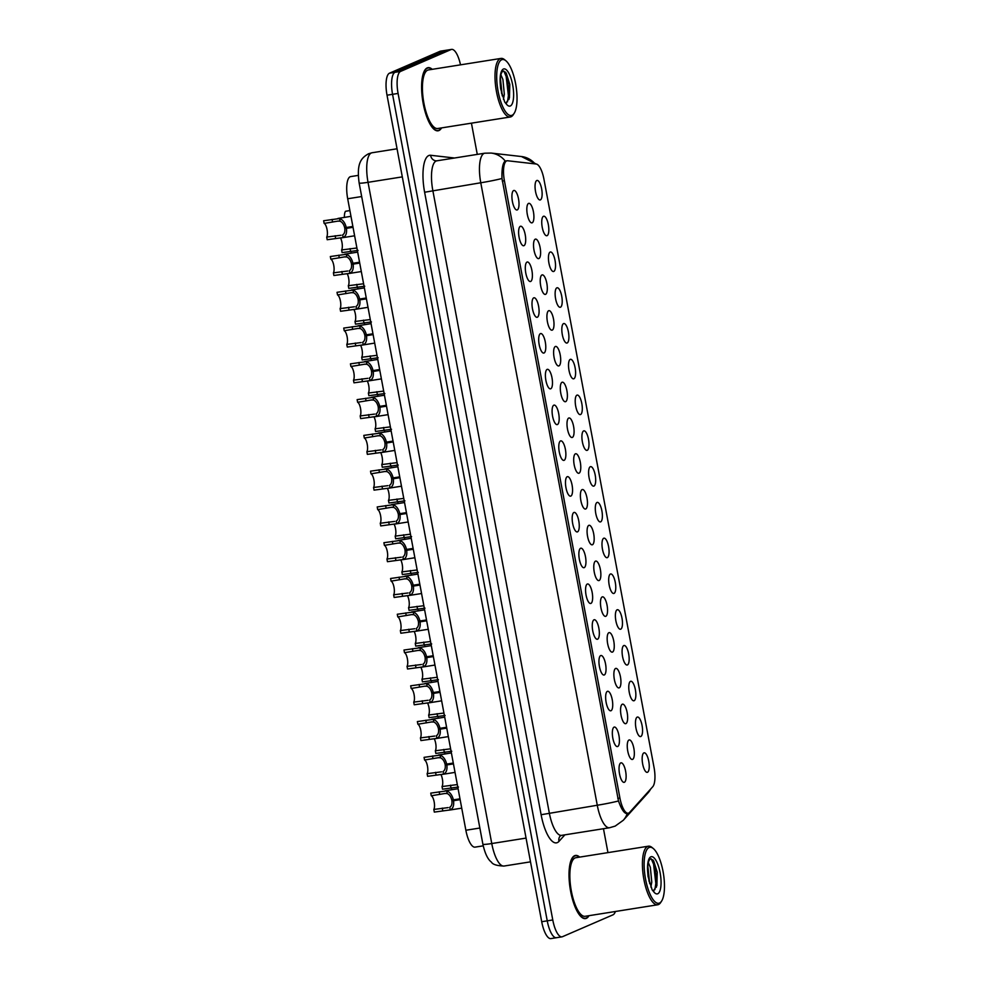 <?xml version="1.0" encoding="UTF-8"?>
<svg xmlns="http://www.w3.org/2000/svg" width="988" height="988" viewBox="0 0 988 988"><rect width="100%" height="100%" fill="white"/><g stroke="black" fill="none" stroke-linecap="round" stroke-linejoin="round"><path stroke-width="1.48" d="M637.198 717.115A9.88 3.236 -99 0 1 642.064 725.476A9.88 3.236 -99 0 1 640.817 736.492A9.88 3.236 -99 0 1 639.866 736.455A9.88 3.236 -99 0 1 635.815 727.304A9.88 3.236 -99 0 1 636.828 717.362A9.88 3.236 -99 0 1 637.198 717.115M630.505 681.337A9.88 3.236 -99 0 1 635.37 689.71A9.88 3.236 -99 0 1 634.123 700.714A9.88 3.236 -99 0 1 633.172 700.677A9.88 3.236 -99 0 1 629.121 691.538A9.88 3.236 -99 0 1 630.134 681.584A9.88 3.236 -99 0 1 630.505 681.337M623.811 645.572A9.88 3.236 -99 0 1 628.677 653.933A9.88 3.236 -99 0 1 627.429 664.936A9.88 3.236 -99 0 1 626.466 664.912A9.88 3.236 -99 0 1 622.428 655.76A9.88 3.236 -99 0 1 623.44 645.806A9.88 3.236 -99 0 1 623.811 645.572M617.117 609.794A9.88 3.236 -99 0 1 621.983 618.155A9.88 3.236 -99 0 1 620.736 629.171A9.88 3.236 -99 0 1 619.772 629.134A9.88 3.236 -99 0 1 615.734 619.995A9.88 3.236 -99 0 1 616.747 610.041A9.88 3.236 -99 0 1 617.117 609.794M610.411 574.028A9.88 3.236 -99 0 1 615.277 582.389A9.88 3.236 -99 0 1 614.042 593.393A9.88 3.236 -99 0 1 613.079 593.368A9.88 3.236 -99 0 1 609.04 584.217A9.88 3.236 -99 0 1 610.053 574.263A9.88 3.236 -99 0 1 610.411 574.028M603.717 538.25A9.88 3.236 -99 0 1 608.583 546.611A9.88 3.236 -99 0 1 607.348 557.627A9.88 3.236 -99 0 1 606.385 557.59A9.88 3.236 -99 0 1 602.334 548.439A9.88 3.236 -99 0 1 603.359 538.497A9.88 3.236 -99 0 1 603.717 538.25M597.024 502.472A9.88 3.236 -99 0 1 601.89 510.845A9.88 3.236 -99 0 1 600.655 521.849A9.88 3.236 -99 0 1 599.691 521.812A9.88 3.236 -99 0 1 595.641 512.673A9.88 3.236 -99 0 1 596.653 502.719A9.88 3.236 -99 0 1 597.024 502.472M590.33 466.707A9.88 3.236 -99 0 1 595.196 475.067A9.88 3.236 -99 0 1 593.961 486.071A9.88 3.236 -99 0 1 592.998 486.047A9.88 3.236 -99 0 1 588.947 476.895A9.88 3.236 -99 0 1 589.96 466.941A9.88 3.236 -99 0 1 590.33 466.707M583.636 430.929A9.88 3.236 -99 0 1 588.502 439.29A9.88 3.236 -99 0 1 587.267 450.306A9.88 3.236 -99 0 1 586.304 450.269A9.88 3.236 -99 0 1 582.253 441.13A9.88 3.236 -99 0 1 583.266 431.176A9.88 3.236 -99 0 1 583.636 430.929M576.943 395.163A9.88 3.236 -99 0 1 581.809 403.524A9.88 3.236 -99 0 1 580.574 414.528A9.88 3.236 -99 0 1 579.61 414.503A9.88 3.236 -99 0 1 575.559 405.352A9.88 3.236 -99 0 1 576.572 395.398A9.88 3.236 -99 0 1 576.943 395.163M570.249 359.385A9.88 3.236 -99 0 1 575.115 367.746A9.88 3.236 -99 0 1 573.867 378.762A9.88 3.236 -99 0 1 572.917 378.725A9.88 3.236 -99 0 1 568.866 369.574A9.88 3.236 -99 0 1 569.878 359.632A9.88 3.236 -99 0 1 570.249 359.385M563.555 323.607A9.88 3.236 -99 0 1 568.421 331.98A9.88 3.236 -99 0 1 567.174 342.984A9.88 3.236 -99 0 1 566.223 342.947A9.88 3.236 -99 0 1 562.172 333.808A9.88 3.236 -99 0 1 563.185 323.854A9.88 3.236 -99 0 1 563.555 323.607M556.861 287.841A9.88 3.236 -99 0 1 561.727 296.202A9.88 3.236 -99 0 1 560.48 307.206A9.88 3.236 -99 0 1 559.529 307.182A9.88 3.236 -99 0 1 555.478 298.03A9.88 3.236 -99 0 1 556.491 288.076A9.88 3.236 -99 0 1 556.861 287.841M550.168 252.064A9.88 3.236 -99 0 1 555.034 260.424A9.88 3.236 -99 0 1 553.786 271.441A9.88 3.236 -99 0 1 552.835 271.404A9.88 3.236 -99 0 1 548.785 262.265A9.88 3.236 -99 0 1 549.797 252.311A9.88 3.236 -99 0 1 550.168 252.064M543.474 216.298A9.88 3.236 -99 0 1 548.34 224.659A9.88 3.236 -99 0 1 547.093 235.663A9.88 3.236 -99 0 1 546.129 235.638A9.88 3.236 -99 0 1 542.091 226.487A9.88 3.236 -99 0 1 543.104 216.533A9.88 3.236 -99 0 1 543.474 216.298M536.78 180.52A9.88 3.236 -99 0 1 541.646 188.881A9.88 3.236 -99 0 1 540.399 199.885A9.88 3.236 -99 0 1 539.436 199.86A9.88 3.236 -99 0 1 535.397 190.709A9.88 3.236 -99 0 1 536.41 180.767A9.88 3.236 -99 0 1 536.78 180.52M643.892 752.893A9.88 3.236 -99 0 1 648.758 761.254A9.88 3.236 -99 0 1 647.51 772.258A9.88 3.236 -99 0 1 646.56 772.233A9.88 3.236 -99 0 1 642.509 763.082A9.88 3.236 -99 0 1 643.521 753.128A9.88 3.236 -99 0 1 643.892 752.893M622.292 704.234A9.88 3.236 -99 0 1 627.158 712.595A9.88 3.236 -99 0 1 625.91 723.611A9.88 3.236 -99 0 1 624.947 723.574A9.88 3.236 -99 0 1 620.909 714.435A9.88 3.236 -99 0 1 621.921 704.481A9.88 3.236 -99 0 1 622.292 704.234M615.586 668.468A9.88 3.236 -99 0 1 620.452 676.829A9.88 3.236 -99 0 1 619.217 687.833A9.88 3.236 -99 0 1 618.253 687.809A9.88 3.236 -99 0 1 614.215 678.657A9.88 3.236 -99 0 1 615.228 668.703A9.88 3.236 -99 0 1 615.586 668.468M608.892 632.691A9.88 3.236 -99 0 1 613.758 641.051A9.88 3.236 -99 0 1 612.523 652.068A9.88 3.236 -99 0 1 611.56 652.031A9.88 3.236 -99 0 1 607.509 642.879A9.88 3.236 -99 0 1 608.534 632.938A9.88 3.236 -99 0 1 608.892 632.691M602.198 596.913A9.88 3.236 -99 0 1 607.064 605.286A9.88 3.236 -99 0 1 605.829 616.29A9.88 3.236 -99 0 1 604.866 616.253A9.88 3.236 -99 0 1 600.815 607.114A9.88 3.236 -99 0 1 601.828 597.16A9.88 3.236 -99 0 1 602.198 596.913M595.505 561.147A9.88 3.236 -99 0 1 600.371 569.508A9.88 3.236 -99 0 1 599.136 580.512A9.88 3.236 -99 0 1 598.172 580.487A9.88 3.236 -99 0 1 594.121 571.336A9.88 3.236 -99 0 1 595.134 561.382A9.88 3.236 -99 0 1 595.505 561.147M588.811 525.369A9.88 3.236 -99 0 1 593.677 533.73A9.88 3.236 -99 0 1 592.442 544.746A9.88 3.236 -99 0 1 591.479 544.709A9.88 3.236 -99 0 1 587.428 535.57A9.88 3.236 -99 0 1 588.44 525.616A9.88 3.236 -99 0 1 588.811 525.369M582.117 489.603A9.88 3.236 -99 0 1 586.983 497.964A9.88 3.236 -99 0 1 585.748 508.968A9.88 3.236 -99 0 1 584.785 508.944A9.88 3.236 -99 0 1 580.734 499.792A9.88 3.236 -99 0 1 581.747 489.838A9.88 3.236 -99 0 1 582.117 489.603M575.424 453.825A9.88 3.236 -99 0 1 580.289 462.186A9.88 3.236 -99 0 1 579.042 473.203A9.88 3.236 -99 0 1 578.091 473.166A9.88 3.236 -99 0 1 574.04 464.014A9.88 3.236 -99 0 1 575.053 454.072A9.88 3.236 -99 0 1 575.424 453.825M568.73 418.048A9.88 3.236 -99 0 1 573.596 426.421A9.88 3.236 -99 0 1 572.348 437.425A9.88 3.236 -99 0 1 571.397 437.388A9.88 3.236 -99 0 1 567.347 428.249A9.88 3.236 -99 0 1 568.359 418.295A9.88 3.236 -99 0 1 568.73 418.048M562.036 382.282A9.88 3.236 -99 0 1 566.902 390.643A9.88 3.236 -99 0 1 565.655 401.647A9.88 3.236 -99 0 1 564.704 401.622A9.88 3.236 -99 0 1 560.653 392.471A9.88 3.236 -99 0 1 561.666 382.517A9.88 3.236 -99 0 1 562.036 382.282M555.342 346.504A9.88 3.236 -99 0 1 560.208 354.865A9.88 3.236 -99 0 1 558.961 365.881A9.88 3.236 -99 0 1 558.01 365.844A9.88 3.236 -99 0 1 553.959 356.705A9.88 3.236 -99 0 1 554.972 346.751A9.88 3.236 -99 0 1 555.342 346.504M548.649 310.738A9.88 3.236 -99 0 1 553.515 319.099A9.88 3.236 -99 0 1 552.267 330.103A9.88 3.236 -99 0 1 551.304 330.078A9.88 3.236 -99 0 1 547.266 320.927A9.88 3.236 -99 0 1 548.278 310.973A9.88 3.236 -99 0 1 548.649 310.738M541.943 274.96A9.88 3.236 -99 0 1 546.821 283.321A9.88 3.236 -99 0 1 545.574 294.338A9.88 3.236 -99 0 1 544.61 294.301A9.88 3.236 -99 0 1 540.572 285.149A9.88 3.236 -99 0 1 541.585 275.207A9.88 3.236 -99 0 1 541.943 274.96M535.249 239.182A9.88 3.236 -99 0 1 540.115 247.556A9.88 3.236 -99 0 1 538.88 258.56A9.88 3.236 -99 0 1 537.917 258.523A9.88 3.236 -99 0 1 533.878 249.384A9.88 3.236 -99 0 1 534.891 239.429A9.88 3.236 -99 0 1 535.249 239.182M528.555 203.417A9.88 3.236 -99 0 1 533.421 211.778A9.88 3.236 -99 0 1 532.186 222.782A9.88 3.236 -99 0 1 531.223 222.757A9.88 3.236 -99 0 1 527.172 213.606A9.88 3.236 -99 0 1 528.197 203.652A9.88 3.236 -99 0 1 528.555 203.417M628.986 740.012A9.88 3.236 -99 0 1 633.851 748.373A9.88 3.236 -99 0 1 632.604 759.377A9.88 3.236 -99 0 1 631.641 759.352A9.88 3.236 -99 0 1 627.602 750.201A9.88 3.236 -99 0 1 628.615 740.247A9.88 3.236 -99 0 1 628.986 740.012M614.067 727.131A9.88 3.236 -99 0 1 618.933 735.492A9.88 3.236 -99 0 1 617.698 746.508A9.88 3.236 -99 0 1 616.734 746.471A9.88 3.236 -99 0 1 612.684 737.32A9.88 3.236 -99 0 1 613.709 727.378A9.88 3.236 -99 0 1 614.067 727.131M607.373 691.353A9.88 3.236 -99 0 1 612.239 699.726A9.88 3.236 -99 0 1 611.004 710.73A9.88 3.236 -99 0 1 610.041 710.693A9.88 3.236 -99 0 1 605.99 701.554A9.88 3.236 -99 0 1 607.003 691.6A9.88 3.236 -99 0 1 607.373 691.353M600.679 655.587A9.88 3.236 -99 0 1 605.545 663.948A9.88 3.236 -99 0 1 604.31 674.952A9.88 3.236 -99 0 1 603.347 674.928A9.88 3.236 -99 0 1 599.296 665.776A9.88 3.236 -99 0 1 600.309 655.822A9.88 3.236 -99 0 1 600.679 655.587M593.986 619.809A9.88 3.236 -99 0 1 598.851 628.17A9.88 3.236 -99 0 1 597.616 639.187A9.88 3.236 -99 0 1 596.653 639.15A9.88 3.236 -99 0 1 592.602 630.011A9.88 3.236 -99 0 1 593.615 620.056A9.88 3.236 -99 0 1 593.986 619.809M587.292 584.044A9.88 3.236 -99 0 1 592.158 592.405A9.88 3.236 -99 0 1 590.923 603.409A9.88 3.236 -99 0 1 589.96 603.384A9.88 3.236 -99 0 1 585.909 594.233A9.88 3.236 -99 0 1 586.921 584.279A9.88 3.236 -99 0 1 587.292 584.044M580.598 548.266A9.88 3.236 -99 0 1 585.464 556.627A9.88 3.236 -99 0 1 584.217 567.643A9.88 3.236 -99 0 1 583.266 567.606A9.88 3.236 -99 0 1 579.215 558.455A9.88 3.236 -99 0 1 580.228 548.513A9.88 3.236 -99 0 1 580.598 548.266M573.904 512.488A9.88 3.236 -99 0 1 578.77 520.861A9.88 3.236 -99 0 1 577.523 531.865A9.88 3.236 -99 0 1 576.572 531.828A9.88 3.236 -99 0 1 572.521 522.689A9.88 3.236 -99 0 1 573.534 512.735A9.88 3.236 -99 0 1 573.904 512.488M567.211 476.722A9.88 3.236 -99 0 1 572.077 485.083A9.88 3.236 -99 0 1 570.829 496.087A9.88 3.236 -99 0 1 569.878 496.062A9.88 3.236 -99 0 1 565.828 486.911A9.88 3.236 -99 0 1 566.84 476.957A9.88 3.236 -99 0 1 567.211 476.722M560.517 440.944A9.88 3.236 -99 0 1 565.383 449.305A9.88 3.236 -99 0 1 564.136 460.322A9.88 3.236 -99 0 1 563.172 460.285A9.88 3.236 -99 0 1 559.134 451.146A9.88 3.236 -99 0 1 560.147 441.191A9.88 3.236 -99 0 1 560.517 440.944M553.823 405.179A9.88 3.236 -99 0 1 558.689 413.54A9.88 3.236 -99 0 1 557.442 424.544A9.88 3.236 -99 0 1 556.479 424.519A9.88 3.236 -99 0 1 552.44 415.368A9.88 3.236 -99 0 1 553.453 405.413A9.88 3.236 -99 0 1 553.823 405.179M547.117 369.401A9.88 3.236 -99 0 1 551.983 377.762A9.88 3.236 -99 0 1 550.748 388.778A9.88 3.236 -99 0 1 549.785 388.741A9.88 3.236 -99 0 1 545.746 379.59A9.88 3.236 -99 0 1 546.759 369.648A9.88 3.236 -99 0 1 547.117 369.401M540.424 333.623A9.88 3.236 -99 0 1 545.29 341.996A9.88 3.236 -99 0 1 544.055 353A9.88 3.236 -99 0 1 543.091 352.963A9.88 3.236 -99 0 1 539.04 343.824A9.88 3.236 -99 0 1 540.066 333.87A9.88 3.236 -99 0 1 540.424 333.623M533.73 297.857A9.88 3.236 -99 0 1 538.596 306.218A9.88 3.236 -99 0 1 537.361 317.222A9.88 3.236 -99 0 1 536.398 317.197A9.88 3.236 -99 0 1 532.347 308.046A9.88 3.236 -99 0 1 533.359 298.092A9.88 3.236 -99 0 1 533.73 297.857M527.036 262.079A9.88 3.236 -99 0 1 531.902 270.44A9.88 3.236 -99 0 1 530.667 281.457A9.88 3.236 -99 0 1 529.704 281.419A9.88 3.236 -99 0 1 525.653 272.28A9.88 3.236 -99 0 1 526.666 262.326A9.88 3.236 -99 0 1 527.036 262.079M520.343 226.314A9.88 3.236 -99 0 1 525.208 234.675A9.88 3.236 -99 0 1 523.973 245.679A9.88 3.236 -99 0 1 523.01 245.654A9.88 3.236 -99 0 1 518.959 236.503A9.88 3.236 -99 0 1 519.972 226.548A9.88 3.236 -99 0 1 520.343 226.314M513.649 190.536A9.88 3.236 -99 0 1 518.515 198.897A9.88 3.236 -99 0 1 517.28 209.913A9.88 3.236 -99 0 1 516.316 209.876A9.88 3.236 -99 0 1 512.266 200.725A9.88 3.236 -99 0 1 513.278 190.783A9.88 3.236 -99 0 1 513.649 190.536M620.76 762.909A9.88 3.236 -99 0 1 625.626 771.27A9.88 3.236 -99 0 1 624.391 782.274A9.88 3.236 -99 0 1 623.428 782.249A9.88 3.236 -99 0 1 619.39 773.098A9.88 3.236 -99 0 1 620.402 763.144A9.88 3.236 -99 0 1 620.76 762.909M629.591 812.408A17.796 5.817 -99 0 1 628.677 813.087A17.796 5.817 -99 0 1 628.207 813.223A17.796 5.817 -99 0 1 619.921 798.032L504.399 180.718A17.796 5.817 -99 0 1 507.103 160.772A17.796 5.817 -99 0 1 507.634 160.76L536.188 164.02A17.796 5.817 -99 0 1 543.943 179.223L654.068 767.614A17.796 5.817 -99 0 1 652.735 786.744L629.591 812.408M483.218 845.839L475.08 847.136A19.772 6.471 -99 0 1 465.867 830.253L347.69 198.761A19.772 6.471 -99 0 1 350.691 176.593L358.286 175.382M579.697 857.115A31.962 10.46 81 0 0 575.485 855.447A31.962 10.46 81 0 0 574.633 855.694A31.962 10.46 81 0 0 570.385 889.978A31.962 10.46 81 0 0 585.514 918.581A31.962 10.46 81 0 0 586.353 918.334A31.962 10.46 81 0 0 588.996 915.691M432.262 69.333A31.962 10.46 81 0 0 428.051 67.666A31.962 10.46 81 0 0 427.211 67.913A31.962 10.46 81 0 0 422.963 102.196A31.962 10.46 81 0 0 438.079 130.799A31.962 10.46 81 0 0 438.931 130.552A31.962 10.46 81 0 0 441.574 127.909M627.355 813.26L626.676 813.556C624.12 813.309 621.39 809.123 618.476 800.984L501.99 178.507C501.706 169.652 502.596 163.996 504.658 161.526L505.313 161.143A23.07 21.711 -83.5 0 0 491.11 153.066L484.775 153.202L436.807 160.822A26.355 8.62 81 0 0 436.116 161.032A26.355 8.62 81 0 0 432.806 190.388L549.291 812.865A26.355 8.62 81 0 0 561.579 835.366L560.258 835.947A6.595 6.014 42.1 0 0 559.01 841.344A32.95 10.782 -99 0 1 541.115 814.717L424.618 192.24L480.773 182.768A26.355 8.62 -99 0 1 484.083 153.412A26.355 8.62 -99 0 1 484.775 153.202M460.507 64.85A19.772 6.471 81 0 0 451.578 49.4L446.045 50.277A19.772 6.471 81 0 0 445.526 50.437L395.039 72.297A19.772 6.471 81 0 0 392.557 94.317L547.241 920.841A19.772 6.471 81 0 0 556.442 937.723A19.772 6.471 81 0 0 556.973 937.563M451.578 49.4A19.772 6.471 81 0 0 451.059 49.548L400.572 71.42A19.772 6.471 81 0 0 398.09 93.44L552.774 919.964A19.772 6.471 81 0 0 561.987 936.846A19.772 6.471 81 0 0 562.505 936.686L612.992 914.826A19.772 6.471 81 0 0 615.376 911.504M607.953 852.619L603.47 828.71M477.278 154.4L471.437 123.167M541.708 921.718A19.772 6.471 81 0 0 550.909 938.6L556.442 937.723A19.772 6.471 81 0 1 547.241 920.841L392.557 94.317A19.772 6.471 81 0 1 395.039 72.297L445.526 50.437A19.772 6.471 81 0 1 446.045 50.277L440.512 51.154A19.772 6.471 81 0 0 439.993 51.314L389.507 73.174A19.772 6.471 81 0 0 387.024 95.194L541.708 921.718L552.774 919.964M448.182 807.604L433.818 809.444A7.249 2.371 81 0 0 434.164 801.91A7.249 2.371 81 0 0 431.262 795.772L430.768 793.117L446.7 790.894C449.911 792.067 452.146 795.056 453.393 799.86L459.988 798.823M458.099 788.708L445.045 790.82M460.149 799.663L453.554 800.712C454.11 805.529 453.01 808.604 450.256 809.913L434.312 812.099L433.818 809.444M453.554 800.712L451.887 800.638C452.294 803.96 451.578 806.171 449.762 807.27L450.256 809.913L448.663 810.185M453.393 799.86L451.775 800.021C450.936 796.711 449.404 794.55 447.194 793.537L444.699 793.5M445.526 793.401L431.262 795.772M451.887 800.638L460.087 799.329M458.469 787.016L442.525 789.202L442.031 786.547L456.394 784.707M442.031 786.547A7.249 2.371 81 0 0 440.907 774.493M451.516 789.758A9.88 3.236 -99 0 1 451.541 787.782M441.488 771.838L427.125 773.666A7.249 2.371 81 0 0 427.471 766.132A7.249 2.371 81 0 0 424.568 760.007L424.074 757.351L440.006 755.116C443.217 756.302 445.452 759.29 446.7 764.095L453.294 763.045M451.405 752.93L438.351 755.042M453.455 763.897L446.86 764.934C447.416 769.763 446.317 772.826 443.563 774.147L427.619 776.321L427.125 773.666M446.86 764.934L445.193 764.86C445.6 768.182 444.884 770.393 443.069 771.492L443.563 774.147L441.969 774.419M446.7 764.095L445.082 764.243C444.242 760.933 442.71 758.772 440.5 757.771L438.005 757.734M438.833 757.623L424.568 760.007M445.193 764.86L453.393 763.563M434.794 736.06L420.431 737.9A7.249 2.371 81 0 0 420.777 730.354A7.249 2.371 81 0 0 417.875 724.229L417.368 721.573L433.312 719.35C436.523 720.524 438.758 723.512 440.006 728.317L446.601 727.279M444.711 717.165L431.657 719.276M446.761 728.119L440.166 729.169C440.722 733.985 439.623 737.06 436.869 738.369L420.925 740.555L420.431 737.9M440.166 729.169L438.499 729.095C438.907 732.404 438.19 734.615 436.375 735.714L436.869 738.369L435.276 738.641M440.006 728.317L438.388 728.465C437.548 725.155 436.017 723.006 433.806 721.993L431.311 721.956M432.139 721.858L417.875 724.229M438.499 729.095L446.7 727.785M428.1 700.282L413.737 702.122A7.249 2.371 81 0 0 414.083 694.589A7.249 2.371 81 0 0 411.181 688.463L410.675 685.808L426.618 683.573C429.829 684.746 432.065 687.747 433.312 692.551L439.907 691.501M438.005 681.387L424.964 683.498M440.055 692.341L433.473 693.391C434.028 698.22 432.929 701.282 430.175 702.591L414.231 704.777L413.737 702.122M433.473 693.391L431.805 693.317C432.201 696.639 431.497 698.849 429.681 699.949L430.175 702.591L428.582 702.876M433.312 692.551L431.694 692.699C430.854 689.389 429.323 687.228 427.112 686.228L424.618 686.191M425.445 686.08L411.181 688.463M431.805 693.317L439.993 692.02M421.407 664.516L407.044 666.344A7.249 2.371 81 0 0 407.389 658.811A7.249 2.371 81 0 0 404.487 652.685L403.981 650.03L419.925 647.807C423.136 648.98 425.371 651.969 426.618 656.773L433.213 655.723M431.311 645.621L418.257 647.72M433.361 656.575L426.779 657.613C427.335 662.442 426.236 665.504 423.481 666.826L407.538 669L407.044 666.344M426.779 657.613L425.112 657.539C425.507 660.861 424.803 663.072 422.988 664.171L423.481 666.826L421.888 667.098M426.618 656.773L424.988 656.921C424.148 653.611 422.629 651.463 420.419 650.45L417.924 650.413M418.751 650.314L404.487 652.685M425.112 657.539L433.3 656.242M451.775 751.25L435.832 753.424L435.338 750.769L449.701 748.941M435.338 750.769A7.249 2.371 81 0 0 434.214 738.728M445.082 715.473L429.138 717.659L428.644 715.003L443.007 713.163M428.644 715.003A7.249 2.371 81 0 0 427.52 702.95M438.388 679.695L422.444 681.881L421.95 679.225L436.313 677.398M421.95 679.225A7.249 2.371 81 0 0 420.826 667.184M579.4 857.164A31.628 10.349 81 0 0 575.535 855.769A31.628 10.349 81 0 0 574.695 856.016A31.628 10.349 81 0 0 570.496 889.941A31.628 10.349 81 0 0 585.464 918.247A31.628 10.349 81 0 0 586.292 918A31.628 10.349 81 0 0 588.712 915.74M653.303 848.531L652.018 847.482A29.652 9.707 81 0 0 648.412 846.197L575.843 857.72A29.652 9.707 81 0 0 575.053 857.955A29.652 9.707 81 0 0 571.113 889.756A29.652 9.707 81 0 0 585.143 916.296L657.724 904.773A29.652 9.707 81 0 0 658.502 904.539A29.652 9.707 81 0 0 660.75 902.427L661.639 901.044A28.331 9.275 81 0 0 663.454 873.837A28.331 9.275 81 0 0 653.303 848.531A28.331 9.275 81 0 0 649.104 847.519A28.331 9.275 81 0 0 645.547 879.085A28.331 9.275 81 0 0 659.49 903.057A28.331 9.275 81 0 0 661.639 901.044M648.412 846.197A29.652 9.707 81 0 0 647.634 846.432A29.652 9.707 81 0 0 643.682 878.233A29.652 9.707 81 0 0 657.724 904.773M653.698 890.435L656.884 885.631L657.23 872.182L653.624 860.832L650.709 858.819C648.449 859.807 647.449 864.179 647.683 871.922L648.054 876.48L652.117 889.768L653.797 891.88L653.871 890.682M648.313 862.598L650.339 867.303L651.771 882.111L650.882 887.063M647.795 865.846L649.696 883.667M652.895 859.856L654.55 864.018L656.81 883.26L656.365 887.224M647.646 868.563L649.091 881.494M651.24 858.794L653.574 864.179L655.834 883.42L654.883 889.645M431.966 69.382A31.628 10.349 81 0 0 428.1 67.987A31.628 10.349 81 0 0 427.261 68.234A31.628 10.349 81 0 0 423.062 102.159A31.628 10.349 81 0 0 438.03 130.465A31.628 10.349 81 0 0 438.87 130.231A31.628 10.349 81 0 0 441.278 127.958M505.868 60.75L504.596 59.7A29.652 9.707 81 0 0 500.99 58.416L428.409 69.938A29.652 9.707 81 0 0 427.631 70.173A29.652 9.707 81 0 0 423.691 101.974A29.652 9.707 81 0 0 437.721 128.514L510.29 116.992A29.652 9.707 81 0 0 511.08 116.757A29.652 9.707 81 0 0 513.315 114.645L514.205 113.262A28.331 9.275 81 0 0 516.02 86.055A28.331 9.275 81 0 0 505.868 60.75A28.331 9.275 81 0 0 501.669 59.737A28.331 9.275 81 0 0 498.113 91.304A28.331 9.275 81 0 0 512.068 115.275A28.331 9.275 81 0 0 514.205 113.262M500.99 58.416A29.652 9.707 81 0 0 500.2 58.65A29.652 9.707 81 0 0 496.26 90.451A29.652 9.707 81 0 0 510.29 116.992M506.276 102.653L509.462 97.849L509.796 84.4L506.202 73.05L503.287 71.037C501.027 72.025 500.014 76.397 500.261 84.141L500.62 88.698L504.683 101.986L506.375 104.098L506.436 102.9M500.879 74.816L502.917 79.522L504.337 94.329L503.448 99.282M500.373 78.064L502.262 95.885M505.461 72.075L507.128 76.237L509.388 95.478L508.944 99.442M500.224 80.781L501.657 93.712M503.806 71.013L506.152 76.397L508.412 95.638L507.462 101.863M414.713 628.739L400.35 630.579A7.249 2.371 81 0 0 400.696 623.045A7.249 2.371 81 0 0 397.781 616.907L397.287 614.252L413.231 612.029C416.442 613.202 418.677 616.191 419.925 620.995L426.52 619.958M424.618 609.843L411.564 611.955M426.668 620.797L420.085 621.847C420.629 626.664 419.542 629.739 416.788 631.048L400.844 633.234L400.35 630.579M420.085 621.847L418.418 621.773C418.813 625.095 418.109 627.306 416.294 628.405L416.788 631.048L415.195 631.32M419.925 620.995L418.295 621.156C417.455 617.846 415.936 615.685 413.725 614.672L411.23 614.635M412.058 614.536L397.781 616.907M418.418 621.773L426.606 620.464M408.019 592.973L393.644 594.801A7.249 2.371 81 0 0 394.002 587.267A7.249 2.371 81 0 0 391.087 581.142L390.593 578.486L406.537 576.251C409.748 577.437 411.984 580.425 413.231 585.229L419.814 584.18M417.924 574.065L404.87 576.177M419.974 585.032L413.392 586.069C413.935 590.898 412.836 593.961 410.094 595.282L394.15 597.456L393.644 594.801M413.392 586.069L411.724 585.995C412.12 589.317 411.416 591.528 409.6 592.627L410.094 595.282L408.501 595.554M413.231 585.229L411.601 585.378C410.761 582.068 409.242 579.907 407.031 578.906L404.537 578.869M405.352 578.758L391.087 581.142M411.724 585.995L419.912 584.698M401.326 557.195L386.95 559.035A7.249 2.371 81 0 0 387.296 551.489A7.249 2.371 81 0 0 384.394 545.364L383.9 542.708L399.831 540.485C403.055 541.659 405.29 544.647 406.537 549.452L413.12 548.402M411.23 538.299L398.176 540.411M413.28 549.254L406.686 550.304C407.241 555.12 406.142 558.195 403.4 559.504L387.457 561.69L386.95 559.035M406.686 550.304L405.031 550.23C405.426 553.539 404.722 555.75 402.906 556.849L403.4 559.504L401.807 559.776M406.537 549.452L404.907 549.6C404.067 546.29 402.548 544.141 400.338 543.128L397.843 543.091M398.658 542.992L384.394 545.364M405.031 550.23L413.219 548.92M431.694 643.929L415.75 646.115L415.256 643.46L429.619 641.62M415.256 643.46A7.249 2.371 81 0 0 414.133 631.406M425.001 608.151L409.057 610.337L408.563 607.682L422.926 605.842M408.563 607.682A7.249 2.371 81 0 0 407.439 595.628M418.307 572.385L402.363 574.559L401.869 571.904L416.232 570.076M401.869 571.904A7.249 2.371 81 0 0 400.745 559.863M394.632 521.417L380.257 523.257A7.249 2.371 81 0 0 380.602 515.724A7.249 2.371 81 0 0 377.7 509.598L377.206 506.943L393.138 504.707C396.361 505.881 398.596 508.882 399.844 513.686L406.426 512.636M404.537 502.522L391.483 504.633M406.587 513.476L399.992 514.526C400.548 519.355 399.448 522.417 396.707 523.726L380.763 525.912L380.257 523.257M399.992 514.526L398.337 514.452C398.732 517.774 398.028 519.984 396.2 521.084L396.707 523.726L395.114 524.011M399.844 513.686L398.213 513.834C397.374 510.524 395.855 508.363 393.632 507.363L391.149 507.326M391.964 507.215L377.7 509.598M398.337 514.452L406.525 513.155M387.926 485.651L373.563 487.479A7.249 2.371 81 0 0 373.909 479.946A7.249 2.371 81 0 0 371.006 473.82L370.512 471.165L386.444 468.942C389.667 470.115 391.89 473.104 393.15 477.908L399.732 476.858M397.843 466.756L384.789 468.855M399.893 477.71L393.298 478.748C393.854 483.577 392.755 486.639 390.013 487.961L374.057 490.134L373.563 487.479M393.298 478.748L391.631 478.674C392.038 481.996 391.334 484.206 389.507 485.306L390.013 487.961L388.42 488.233M393.15 477.908L391.52 478.056C390.68 474.746 389.161 472.597 386.938 471.585L384.456 471.548M385.271 471.449L371.006 473.82M391.631 478.674L399.831 477.377M381.232 449.873L366.869 451.714A7.249 2.371 81 0 0 367.215 444.18A7.249 2.371 81 0 0 364.313 438.042L363.819 435.387L379.75 433.164C382.974 434.337 385.197 437.326 386.444 442.13L393.039 441.093M391.149 430.978L378.095 433.09M393.199 441.932L386.604 442.982C387.16 447.799 386.061 450.874 383.307 452.183L367.363 454.369L366.869 451.714M386.604 442.982L384.937 442.908C385.345 446.23 384.628 448.441 382.813 449.54L383.307 452.183L381.714 452.455M386.444 442.13L384.826 442.291C383.986 438.981 382.455 436.82 380.244 435.807L377.749 435.77M378.577 435.671L364.313 438.042M384.937 442.908L393.138 441.599M374.538 414.108L360.175 415.936A7.249 2.371 81 0 0 360.521 408.402A7.249 2.371 81 0 0 357.619 402.277L357.125 399.621L373.056 397.386C376.28 398.572 378.503 401.56 379.75 406.364L386.345 405.315M384.456 395.2L371.402 397.312M386.506 406.167L379.911 407.204C380.466 412.033 379.367 415.096 376.613 416.405L360.669 418.591L360.175 415.936M379.911 407.204L378.243 407.13C378.651 410.452 377.935 412.663 376.119 413.762L376.613 416.405L375.02 416.689M379.75 406.364L378.132 406.513C377.293 403.203 375.761 401.042 373.55 400.041L371.056 400.004M371.883 399.893L357.619 402.277M378.243 407.13L386.444 405.833M367.845 378.33L353.482 380.17A7.249 2.371 81 0 0 353.828 372.624A7.249 2.371 81 0 0 350.925 366.499L350.431 363.843L366.363 361.62C369.574 362.794 371.809 365.782 373.056 370.586L379.651 369.537M377.762 359.434L364.708 361.546M379.812 370.389L373.217 371.439C373.773 376.255 372.674 379.33 369.92 380.639L353.976 382.825L353.482 380.17M373.217 371.439L371.55 371.365C371.957 374.674 371.241 376.885 369.426 377.984L369.92 380.639L368.326 380.911M373.056 370.586L371.439 370.735C370.599 367.425 369.067 365.276 366.857 364.263L364.362 364.226M365.19 364.127L350.925 366.499M371.55 371.365L379.75 370.055M411.613 536.608L395.669 538.793L395.175 536.138L409.538 534.298M395.175 536.138A7.249 2.371 81 0 0 394.051 524.085M404.919 500.83L388.976 503.016L388.469 500.36L402.845 498.532M388.469 500.36A7.249 2.371 81 0 0 387.358 488.319M398.226 465.064L382.282 467.25L381.776 464.582L396.151 462.755M381.776 464.582A7.249 2.371 81 0 0 380.664 452.541M391.532 429.286L375.588 431.472L375.082 428.817L389.457 426.977M375.082 428.817A7.249 2.371 81 0 0 373.958 416.763M384.838 393.52L368.882 395.694L368.388 393.039L382.751 391.211M368.388 393.039A7.249 2.371 81 0 0 367.264 380.998M361.151 342.552L346.788 344.392A7.249 2.371 81 0 0 347.134 336.859A7.249 2.371 81 0 0 344.232 330.733L343.738 328.078L359.669 325.842C362.88 327.016 365.115 330.017 366.363 334.821L372.958 333.771M371.068 323.656L358.014 325.768M373.118 334.611L366.523 335.661C367.079 340.49 365.98 343.552 363.226 344.861L347.282 347.047L346.788 344.392M366.523 335.661L364.856 335.587C365.264 338.909 364.547 341.119 362.732 342.219L363.226 344.861L361.633 345.145M366.363 334.821L364.745 334.969C363.905 331.659 362.374 329.498 360.163 328.498L357.668 328.461M358.496 328.349L344.232 330.733M364.856 335.587L373.056 334.29M354.457 306.786L340.094 308.614A7.249 2.371 81 0 0 340.44 301.081A7.249 2.371 81 0 0 337.538 294.955L337.031 292.3L352.975 290.077C356.186 291.25 358.422 294.239 359.669 299.043L366.264 297.993M364.374 287.891L351.32 289.99M366.425 298.845L359.83 299.883C360.385 304.712 359.286 307.774 356.532 309.096L340.588 311.269L340.094 308.614M359.83 299.883L358.162 299.809C358.57 303.131 357.854 305.341 356.038 306.441L356.532 309.096L354.939 309.368M359.669 299.043L358.051 299.191C357.211 295.881 355.68 293.732 353.469 292.72L350.975 292.683M351.802 292.584L337.538 294.955M358.162 299.809L366.363 298.512M347.764 271.008L333.401 272.849A7.249 2.371 81 0 0 333.746 265.315A7.249 2.371 81 0 0 330.844 259.177L330.338 256.522L346.282 254.299C349.493 255.472 351.728 258.461 352.975 263.265L359.57 262.228M357.668 252.113L344.627 254.225M359.718 263.067L353.136 264.117C353.692 268.934 352.593 272.009 349.838 273.318L333.895 275.504L333.401 272.849M353.136 264.117L351.469 264.043C351.864 267.365 351.16 269.576 349.344 270.675L349.838 273.318L348.245 273.59M352.975 263.265L351.358 263.426C350.518 260.116 348.986 257.954 346.776 256.942L344.281 256.905M345.108 256.806L330.844 259.177M351.469 264.043L359.657 262.734M341.07 235.243L326.707 237.071A7.249 2.371 81 0 0 327.053 229.537A7.249 2.371 81 0 0 324.15 223.412L323.644 220.756L339.588 218.521C342.799 219.707 345.034 222.695 346.282 227.499L352.877 226.45M350.975 216.335L337.921 218.447M353.025 227.302L346.442 228.339C346.998 233.168 345.899 236.231 343.145 237.54L327.201 239.726L326.707 237.071M346.442 228.339L344.775 228.265C345.17 231.587 344.466 233.798 342.651 234.897L343.145 237.54L341.552 237.824M346.282 227.499L344.651 227.648C343.812 224.338 342.293 222.177 340.082 221.176L337.587 221.139M338.415 221.028L324.15 223.412M344.775 228.265L352.963 226.968M378.132 357.742L362.188 359.928L361.694 357.273L376.058 355.433M361.694 357.273A7.249 2.371 81 0 0 360.571 345.22M371.439 321.964L355.495 324.15L355.001 321.495L369.364 319.667M355.001 321.495A7.249 2.371 81 0 0 353.877 309.454M364.745 286.199L348.801 288.385L348.307 285.717L362.67 283.889M348.307 285.717A7.249 2.371 81 0 0 347.183 273.676M358.051 250.421L342.107 252.607L341.613 249.952L355.976 248.112M341.613 249.952A7.249 2.371 81 0 0 340.49 237.898M444.81 753.98A9.88 3.236 -99 0 1 444.847 752.004M438.116 718.214A9.88 3.236 -99 0 1 438.153 716.226M431.423 682.436A9.88 3.236 -99 0 1 431.46 680.46M424.729 646.658A9.88 3.236 -99 0 1 424.754 644.682M418.035 610.893A9.88 3.236 -99 0 1 418.06 608.917M411.341 575.115A9.88 3.236 -99 0 1 411.366 573.139M404.648 539.349A9.88 3.236 -99 0 1 404.672 537.361M397.954 503.571A9.88 3.236 -99 0 1 397.979 501.595M391.26 467.793A9.88 3.236 -99 0 1 391.285 465.817M384.567 432.028A9.88 3.236 -99 0 1 384.591 430.052M377.873 396.25A9.88 3.236 -99 0 1 377.898 394.274M371.179 360.484A9.88 3.236 -99 0 1 371.204 358.496M364.473 324.706A9.88 3.236 -99 0 1 364.51 322.73M357.78 288.928A9.88 3.236 -99 0 1 357.817 286.952M351.086 253.163A9.88 3.236 -99 0 1 351.123 251.187M349.9 210.58L345.541 211.271A9.88 3.236 -99 0 0 344.392 217.385M504.399 180.718L502.275 181.063M619.921 798.032L617.796 798.366M479.859 828.03L465.867 830.253M361.682 196.538L347.69 198.761M424.618 192.24A32.95 10.782 -99 0 1 428.755 155.548A32.95 10.782 -99 0 1 430.607 155.277L454.542 158.006M618.476 800.984A23.07 1.828 -10.6 0 1 597.271 805.245A26.355 8.62 -99 0 0 609.547 827.746L615.178 826.104L623.305 820.262A23.07 21.069 -137.9 0 0 627.318 813.371M501.99 178.507A23.07 1.828 169.4 0 1 480.773 182.768L597.271 805.245L541.115 814.717M535.088 163.897A23.07 21.711 -83.5 0 0 521.466 156.536L536.188 164.02M651.03 788.646L647.906 792.994A23.07 21.069 -137.9 0 0 650.66 789.042M564.864 834.848L559.01 841.344M398.09 93.44L387.024 95.194M400.572 71.42L389.507 73.174M451.059 49.548L439.993 51.314M436.807 160.822L436.017 160.846A6.595 6.2 96.5 0 1 430.607 155.277M359.138 182.978C356.458 163.316 361.065 158.031 368.512 153.782L372.031 152.757A26.355 8.62 81 0 0 371.327 152.967A26.355 8.62 81 0 0 368.03 182.323L491.765 843.542A26.355 8.62 81 0 0 504.041 866.044C496.952 865.784 492.753 864.488 491.431 862.141C487.776 859.399 484.935 853.422 482.885 844.197L359.138 182.978A13.177 1.037 169.4 0 0 368.03 182.323L402.314 176.877M526.048 838.096L491.765 843.542A13.177 1.037 169.4 0 1 482.885 844.197M442.254 808.098L442.748 810.753M446.7 790.894L447.194 793.537M439.203 791.783L439.697 794.438M450.466 785.201L450.96 787.868M435.56 772.332L436.054 774.987M440.006 755.116L440.5 757.771M432.509 756.005L433.003 758.66M428.866 736.554L429.36 739.209M433.312 719.35L433.806 721.993M425.816 720.24L426.31 722.895M422.172 700.776L422.666 703.444M426.618 683.573L427.112 686.228M419.11 684.462L419.616 687.117M415.479 665.01L415.973 667.666M419.925 647.807L420.419 650.45M412.416 648.684L412.922 651.351M443.773 749.435L444.267 752.09M437.079 713.657L437.573 716.312M430.385 677.892L430.879 680.547M653.797 891.88A18.846 6.163 81 0 0 657.749 893.757A18.846 6.163 81 0 0 660.12 872.762A18.846 6.163 81 0 0 650.845 856.818A18.846 6.163 81 0 0 647.683 871.922M506.375 104.098A18.846 6.163 81 0 0 510.327 105.975A18.846 6.163 81 0 0 512.686 84.98A18.846 6.163 81 0 0 503.411 69.037A18.846 6.163 81 0 0 500.261 84.141M408.785 629.233L409.279 631.888M413.231 612.029L413.725 614.672M405.722 612.918L406.229 615.573M402.079 593.467L402.585 596.122M406.537 576.251L407.031 578.906M399.029 577.14L399.523 579.795M395.385 557.689L395.892 560.344M399.831 540.485L400.338 543.128M392.335 541.375L392.829 544.03M423.691 642.114L424.185 644.769M416.998 606.336L417.492 609.003M410.304 570.57L410.798 573.225M388.692 521.911L389.198 524.579M393.138 504.707L393.632 507.363M385.641 505.597L386.135 508.252M381.998 486.145L382.492 488.801M386.444 468.942L386.938 471.585M378.947 469.819L379.441 472.486M375.304 450.367L375.798 453.023M379.75 433.164L380.244 435.807M372.254 434.053L372.748 436.708M368.61 414.602L369.104 417.257M373.056 397.386L373.55 400.041M365.56 398.275L366.054 400.93M361.917 378.824L362.411 381.479M366.363 361.62L366.857 364.263M358.866 362.51L359.36 365.165M403.61 534.792L404.104 537.447M396.904 499.026L397.411 501.682M390.211 463.249L390.717 465.904M383.517 427.471L384.023 430.138M376.823 391.705L377.33 394.36M355.223 343.046L355.717 345.714M359.669 325.842L360.163 328.498M352.173 326.732L352.667 329.387M348.529 307.28L349.023 309.936M352.975 290.077L353.469 292.72M345.467 290.954L345.973 293.621M341.836 271.502L342.33 274.158M346.282 254.299L346.776 256.942M338.773 255.188L339.279 257.843M335.142 235.737L335.636 238.392M339.588 218.521L340.082 221.176M332.079 219.41L332.586 222.065M370.13 355.927L370.624 358.582M363.436 320.161L363.93 322.817M356.742 284.383L357.236 287.039M350.048 248.606L350.542 251.273M507.103 160.772L505.251 161.069M628.207 813.223L626.244 813.532M521.466 156.536L491.11 153.066M623.305 820.262L647.906 792.994M561.987 936.846L556.442 937.723M609.547 827.746L561.579 835.366M372.031 152.757L397.053 148.78M504.041 866.044L530.494 861.845M449.503 810.086L461.729 808.147M442.809 774.32L455.036 772.381M436.116 738.542L448.342 736.603M429.422 702.777L441.648 700.825M422.728 666.999L434.955 665.06M583.982 918.482L585.464 918.247M574.053 856.003L575.535 855.769M436.548 130.7L438.03 130.465M426.631 68.221L428.1 67.987M416.034 631.221L428.261 629.282M409.341 595.455L421.567 593.516M402.647 559.677L414.874 557.738M395.953 523.912L408.18 521.96M389.26 488.134L401.486 486.195M382.566 452.356L394.78 450.417M375.872 416.59L388.086 414.651M369.166 380.812L381.393 378.873M362.473 345.047L374.699 343.095M355.779 309.269L368.005 307.33M349.085 273.491L361.312 271.552M342.391 237.725L354.618 235.786"/></g></svg>
